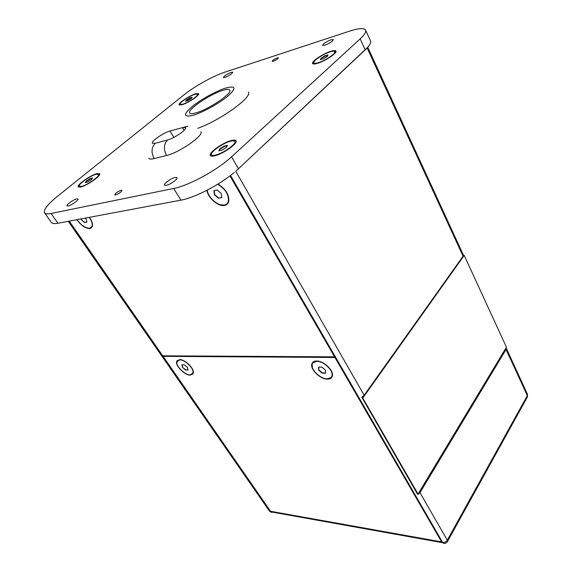 <?xml version="1.0" encoding="UTF-8"?>
<svg xmlns="http://www.w3.org/2000/svg" width="572" height="572" viewBox="0 0 572 572"><rect width="100%" height="100%" fill="white"/><g stroke="black" fill="none" stroke-linecap="round" stroke-linejoin="round"><path stroke-width="0.86" d="M195.917 112.877C192.385 113.878 190.312 113.907 189.704 112.963C186.958 109.731 210.281 93.965 223.016 90.319C226.855 89.153 229.107 89.082 229.78 90.09C232.775 93.129 208.515 109.538 195.917 112.877M197.719 128.307C220.27 120.427 252.888 96.818 248.362 92.063M195.531 93.815C189.454 95.588 177.77 103.439 179.107 104.883L182.025 104.769C188.074 103.067 199.978 95.066 198.577 93.672L195.531 93.815M180.659 102.881L179.229 105.012M197.154 96.01L197.69 94.18L194.93 94.308C189.403 95.917 178.771 103.053 179.987 104.369L182.647 104.261C188.145 102.717 198.963 95.445 197.69 94.18M330.888 51.287C323.173 53.575 311.161 61.576 312.591 63.499C313.027 64.228 314.657 64.178 317.467 63.342C325.153 61.14 337.466 52.96 335.971 51.072C335.507 50.322 333.812 50.393 330.888 51.287M315.093 60.375L312.705 63.664M333.505 54.669L334.899 51.637C334.477 50.951 332.94 51.015 330.287 51.823C323.273 53.904 312.341 61.183 313.649 62.927C314.042 63.592 315.529 63.549 318.089 62.784C325.075 60.782 336.257 53.353 334.899 51.637M231.624 140.455C223.266 142.292 208.179 152.903 210.324 155.505C210.803 156.256 212.191 156.37 214.486 155.856C222.794 154.168 238.252 143.286 236.022 140.762C235.514 139.976 234.048 139.875 231.624 140.455M213.842 150.665C211.347 152.903 210.217 154.576 210.46 155.684M211.49 154.826C211.919 155.512 213.184 155.613 215.279 155.141C222.837 153.603 236.872 143.722 234.849 141.42C234.391 140.712 233.061 140.619 230.859 141.141C223.259 142.807 209.538 152.459 211.49 154.826L211.712 155.212C212.148 155.899 213.413 155.999 215.508 155.527L216.809 155.176M232.454 146.196C234.62 144.165 235.492 142.707 235.063 141.813L234.849 141.42M97.168 173.588C90.876 174.925 76.369 185.085 78.214 186.908L80.545 187.073C86.787 185.843 101.58 175.468 99.635 173.724L97.168 173.588M80.144 184.148L78.35 187.051M97.848 176.862L98.87 174.632L96.425 174.188C90.705 175.397 77.506 184.649 79.193 186.308L81.31 186.451C86.994 185.328 100.422 175.904 98.663 174.317M115.623 194.923L114.743 194.83C115.422 193.157 117.546 191.641 121.114 190.269L122.015 190.362C121.335 192.035 119.205 193.558 115.623 194.923M273.323 61.225L272.129 61.297C272.608 60.253 274.295 59.13 277.198 57.936L278.407 57.858C277.928 58.902 276.233 60.024 273.323 61.225M224.982 77.434L223.395 77.535C224.195 75.919 226.798 74.188 231.195 72.337L232.818 72.229C232.01 73.845 229.401 75.583 224.982 77.434M68.175 205.949L67.046 205.827C66.023 204.847 73.631 199.442 76.805 198.877L77.971 198.984C79.015 199.943 71.336 205.405 68.175 205.949M324.875 45.209L322.579 45.345C323.302 43.622 326.119 41.763 331.024 39.775L333.362 39.625C332.625 41.356 329.794 43.215 324.875 45.209M166.252 185.357L164.486 185.149C163.327 183.855 171.192 178.221 175.154 177.484L176.97 177.685C178.157 178.957 170.199 184.663 166.252 185.357M327.377 379.157C320.256 379.25 310.088 369.398 311.833 364.049C312.405 362.062 314.007 361.046 316.638 361.018C323.716 360.746 334.127 370.756 332.361 376.09C331.767 378.163 330.108 379.179 327.377 379.157M331.81 377.348L326.955 378.85M312.405 367.582L312.04 363.785L312.627 362.505M312.941 362.755L317.66 361.082M331.903 372.1L332.218 375.625L331.481 377.105M316.817 361.325C323.659 361.068 333.719 370.735 332.017 375.897C331.438 377.892 329.837 378.878 327.205 378.857C320.313 378.95 310.482 369.426 312.169 364.257C312.72 362.333 314.271 361.354 316.817 361.325M190.226 375.125C184.627 375.268 175.046 365.551 176.691 361.368L179.601 359.588C185.156 359.309 194.923 369.169 193.243 373.323L190.226 375.125M192.835 374.131L190.004 374.867M176.891 363.191L177.327 360.324M177.585 360.553L180.23 359.624M193.236 371.207L192.578 373.909M179.78 359.845C185.149 359.581 194.587 369.112 192.964 373.13L190.054 374.867C184.634 375.01 175.375 365.615 176.97 361.568L179.78 359.845M217.982 184.048C225.904 189.082 229.479 194.988 228.714 201.766C228.056 203.811 226.655 205.041 224.51 205.441C218.268 206.821 208.001 198.012 206.9 190.319M227.484 203.925L224.767 205.191L220.041 204.669M207.443 191.298L207.186 190.169M228.45 196.167L228.607 201.265L227.163 203.603M217.675 184.241C225.504 189.053 229.065 194.809 228.35 201.516C227.713 203.496 226.362 204.676 224.288 205.062C218.161 206.435 208.072 197.626 207.214 190.154M89.418 217.339C92.049 221.078 93.029 224.16 92.349 226.591L89.983 228.557C85.528 228.593 81.174 225.633 76.92 219.684M91.62 227.763L90.233 228.342L87.802 228.178M92.507 224.052L92.306 226.126L91.356 227.477M89.203 217.374C91.763 220.999 92.714 223.988 92.056 226.348L89.768 228.249C85.457 228.278 81.238 225.411 77.127 219.641M184.077 94.78C194.48 86.351 213.327 75.876 224.775 72.194L349.692 31.11C358.837 28.164 364.142 27.828 365.601 30.116C366.337 31.896 364.528 34.821 360.16 38.882L231.574 156.807C217.539 169.991 188.817 185.664 173.688 188.453L51.072 213.478C47.583 214.171 45.424 213.942 44.595 212.805C43.322 209.838 47.569 204.376 57.35 196.41L184.077 94.78M148.777 158.28C149.385 159.188 151.18 159.288 154.168 158.566L166.531 155.505C179.043 152.795 204.29 135.228 200.858 131.76M463.234 254.79L463.07 256.192L367.152 48.027L367.689 47.319L235.764 171.307L364.149 395.238L361.804 397.175L362.233 397.919L364.028 395.395M367.152 48.027L235.764 171.307M68.79 221.207L270.299 511.59L271.114 512.269L272.501 512.154M463.148 256.07L463.406 255.169M506.056 347.84L417.86 494.53L417.553 494.001M417.86 494.53L419.991 492.635L506.041 349.456L506.098 347.919M334.949 357.471L163.084 356.342L270.542 511.275L441.627 541.899L334.949 357.471L335.392 356.892M69.291 221.114L162.727 355.827L334.584 356.842L229.93 175.904M441.627 541.899L442.842 542.778M335.028 356.263L334.584 356.842M163.563 355.834L163.084 356.342M271.957 512.062L270.542 511.275M463.07 256.192L364.149 395.238M444.065 543.393L442.664 542.521L230.53 175.447M325.539 372.923L322.322 372.851L318.833 369.805L318.754 367.088M318.532 367.081L321.964 367.138L325.482 370.213L325.547 373.201L322.115 373.123L318.625 370.077L318.532 367.081M85.271 218.118L86 218.754L86.93 222.115L84.52 222.551L81.181 219.655L80.974 218.919M86.887 221.95L84.52 222.551M84.77 222.336L81.181 219.655M81.431 219.441L81.274 218.869M217.288 190.026L221.257 193.508L221.779 197.619L218.361 198.241L214.421 194.787L213.871 190.676L217.288 190.026M221.75 197.419L218.361 198.241M218.618 197.991L214.686 194.537L214.421 194.787M214.686 194.537L214.164 190.626M184.42 364.822L187.459 367.446L187.966 370.012L185.457 369.948L182.447 367.346L181.917 364.779L184.42 364.822M187.916 369.777L185.457 369.948M185.664 369.719L182.447 367.346M182.654 367.117L182.175 364.786M464.199 255.369L362.791 398.048L418.039 494.065L506.434 347.218L464.199 255.369L463.556 255.498M362.233 397.919L417.424 493.979L418.039 494.065M362.791 398.048L362.169 398.019M184.928 389.339L240.762 469.755M184.706 389.589L185.113 389.611M234.241 172.494C219.476 184.963 194.644 197.805 180.909 200.157L57.922 223.252C54.426 223.888 52.238 223.602 51.366 222.408L44.595 212.805M365.601 30.116L370.513 40.877C371.142 42.299 370.198 44.452 367.689 47.319M79.193 186.308L81.524 186.772M99.714 173.902L97.383 173.902M87.609 182.032L91.348 179.694L92.65 177.942L90.233 178.528L86.515 180.852L85.192 182.611L87.609 182.032M92.314 178.392L90.44 178.843L86.729 181.167L85.75 182.475M236.107 140.969C235.478 140.347 234.055 140.304 231.846 140.841M313.649 62.927L316.795 63.535M336.029 51.273C335.499 50.772 334.17 50.801 332.053 51.358M323.895 58.573L327.627 56.213L327.956 54.912L324.581 55.963L320.871 58.308L320.513 59.617L323.895 58.573M327.842 55.362L324.753 56.328L321.049 58.666L320.813 59.524M321.049 58.666L320.871 58.308M324.753 56.328L324.581 55.963M179.987 104.369L181.846 104.826M198.634 93.844L196.067 94.008M188.024 100.529L191.32 98.477L192.113 97.211L189.632 97.984L186.358 100.021L185.542 101.301L188.024 100.529M191.842 97.648L189.804 98.284L185.993 101.158M222.243 150.014L226.562 147.261L227.434 145.338L224.024 146.167L219.741 148.892L218.833 150.822L222.243 150.014M227.213 145.839L224.245 146.554L219.963 149.278L219.29 150.715M219.963 149.278L219.741 148.892M224.245 146.554L224.024 146.167M187.802 126.197L170.027 131.017C163.621 132.618 150.765 141.47 152.374 143.215L155.226 143.279L167.589 139.983C174.117 138.431 187.273 129.358 185.571 127.62L182.418 127.577L184.077 130.38M225.747 88.045C235.821 85.414 236.608 88.031 228.121 95.896C219.426 103.289 202.567 112.598 193 115.308C183.419 117.446 183.09 114.586 192.013 106.721C200.686 99.571 216.144 91.005 225.747 88.045M68.261 221.307L269.469 511.103L270.299 511.59M419.991 492.635L447.275 540.211L527.32 395.638L506.041 349.456M527.456 394.265L527.47 396.818L527.456 394.265L506.22 348.126M527.184 397.34L447.554 541.369L447.275 540.211C446.131 541.906 444.594 542.671 442.664 542.521M447.283 541.841L447.554 541.369C446.646 542.978 445.281 543.622 443.45 543.293M365.229 49.836L360.16 38.882M238.424 168.804L231.574 156.807M180.909 200.157L173.688 188.453M57.922 223.252L51.072 213.478M175.139 129.601L170.027 131.017L173.845 137.402M154.168 158.566C151.037 152.438 151.387 147.347 155.226 143.279M166.531 155.505C163.385 149.271 163.742 144.094 167.589 139.983M269.469 511.103L271.114 512.269M442.421 542.678L271.364 511.954M463.341 254.969L367.746 47.254M174.481 129.78L169.791 131.088"/></g></svg>
